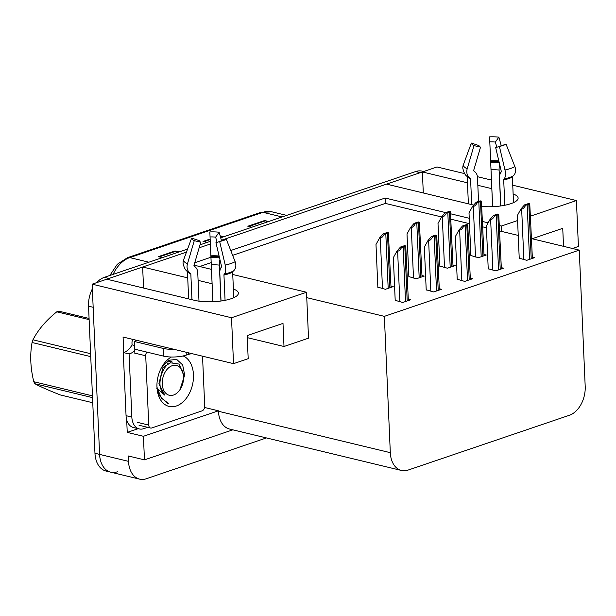 <?xml version="1.0" encoding="UTF-8"?>
<svg xmlns="http://www.w3.org/2000/svg" width="616" height="616" viewBox="0 0 616 616"><rect width="100%" height="100%" fill="white"/><g stroke="black" fill="none" stroke-linecap="round" stroke-linejoin="round"><path stroke-width="0.92" d="M481.881 206.46A25.772 7.469 -2.5 0 0 510.872 203.673A25.772 7.469 -2.5 0 0 518.118 198.09A25.772 7.469 -2.5 0 0 513.136 193.963M232.756 274.49L306.522 292.261L231.516 317.748L92.154 284.176L106.822 279.194L194.718 300.369A25.772 7.469 -2.5 0 0 231.131 298.737A25.772 7.469 -2.5 0 0 238.377 293.154A25.772 7.469 -2.5 0 0 233.387 289.027M138.192 428.674L127.235 432.393L126.688 419.843M123.747 352.414L123.077 337.044L233.526 363.656L248.186 358.674L247.178 335.566L282.998 323.392L284.007 346.5L308.524 338.169L306.753 297.651L384.361 316.355L390.313 452.675A24.163 16.293 103.5 0 0 401.44 470.462A24.163 16.293 103.5 0 0 408.108 470.077L569.415 415.253A24.163 16.293 103.5 0 0 585.2 386.448L579.248 250.119L531.523 238.623M204.589 407.476L218.426 410.81L143.428 436.297L127.235 432.393M218.426 410.81L218.449 411.272A24.163 16.293 103.5 0 0 229.583 429.052L401.44 470.462M143.428 436.297L144.46 459.867L232.817 429.837M266.42 437.93L146.3 478.755A24.163 16.293 -76.5 0 1 139.632 479.14A24.163 16.293 -76.5 0 1 128.505 461.353L128.267 455.963L144.46 459.867M231.516 317.748L233.526 363.656M117.386 471.787A24.163 16.293 -76.5 0 1 110.718 472.172A24.163 16.293 -76.5 0 1 99.592 454.385L92.154 284.176M512.751 185.208L576.414 200.547L578.416 246.446L572.433 248.479M491.445 180.072L477.423 176.692M464.626 173.612L437.052 166.967L422.383 171.949L467.467 182.813M576.414 200.547L530.538 216.131M517.579 220.536L501.409 226.034L499.484 225.564M491.822 188.681L477.831 185.308M220.69 237.807L415.631 171.556L420.258 172.673L221.375 240.263L386.563 184.122L473.658 205.105M187.726 277.878L142.643 267.021L186.463 252.129L108.947 278.471A24.163 16.293 -76.5 0 0 107.076 279.256M199.137 247.817L210.341 244.013L199.137 247.817M212.081 283.745L198.083 280.372M194.04 265.165L211.45 269.361M445.699 212.605L385.177 198.029L230.746 250.512M210.911 257.249L194.756 262.739M488.134 222.83L482.544 221.483M469.246 218.28L450.735 213.821M423.3 192.977L422.383 171.949M143.559 288.042L142.643 267.021M518.233 235.42L499.722 230.962M247.27 337.645L284.007 346.5M384.361 316.355L579.248 250.119M306.522 292.261L306.753 297.651M441.572 216.947L385.416 203.419L232.64 255.34M211.157 262.639L199.707 266.528M385.416 203.419L385.177 198.029M486.424 227.758L482.775 226.873M469.484 223.677L450.974 219.211M501.409 226.034L501.647 231.424M488.218 268.722L495.749 270.863L503.588 268.199L501.324 267.652M457.211 279.256L464.741 281.397L472.58 278.74L470.316 278.193M426.203 289.797L433.733 291.938L441.572 289.274L439.308 288.727M395.195 300.331L402.725 302.479L410.564 299.815L408.3 299.268M519.226 258.181L526.757 260.322L534.596 257.665L532.332 257.118M439.87 266.074L447.401 268.214L455.239 265.558L452.976 265.011M408.862 276.615L416.393 278.755L424.232 276.091L421.968 275.545M377.854 287.148L385.385 289.297L393.224 286.632L390.96 286.086M470.878 255.54L478.409 257.68L486.247 255.016L483.983 254.47M563.524 246.331L562.739 228.32L532.062 238.754M420.258 172.673A24.163 16.293 -76.5 0 1 422.391 172.134M139.632 479.14L110.718 472.172A24.163 16.293 -76.5 0 1 99.592 454.385L93.162 307.284L88.542 306.167A24.163 16.293 -76.5 0 1 92.362 288.873M110.718 472.172L106.091 471.063A24.163 16.293 -76.5 0 1 94.964 453.276L88.542 306.167M96.635 282.652A24.163 16.293 -76.5 0 1 104.32 277.354L187.595 249.056M200.015 244.837L210.233 241.364M415.631 171.556A24.163 16.293 -76.5 0 1 422.299 171.171L423.692 171.51M178.078 252.29L175.868 251.251A6.445 4.374 -108.8 0 0 175.067 250.966L179.11 251.936M162.324 257.642L158.274 256.672L175.067 250.966M267.629 221.852L265.427 220.813A6.445 4.374 -108.8 0 0 264.618 220.528L268.668 221.506M251.875 227.212L247.825 226.234L264.618 220.528M222.853 237.075L220.651 236.036A6.445 4.374 -108.8 0 0 220.135 235.828L223.885 236.721M207.099 242.427L203.049 241.449L210.133 239.047M470.886 255.871L469.015 212.882L472.726 206.152L473.304 206.291C474.543 206.445 475.898 205.182 477.369 202.525A4.027 1.17 -2.5 0 0 478.825 202.187L480.503 201.617A4.027 1.17 -2.5 0 0 481.412 201.147L484.037 255.771M472.726 206.152L476.199 202.24L480.241 200.87L481.412 201.147M476.199 202.24L477.369 202.525M519.242 258.512L517.363 215.523L521.074 208.801L521.652 208.94C522.892 209.086 524.247 207.831 525.717 205.166A4.027 1.17 -2.5 0 0 527.173 204.835L528.851 204.266A4.027 1.17 -2.5 0 0 529.76 203.796L532.386 258.412M521.074 208.801L524.547 204.889L528.59 203.511L529.76 203.796M524.547 204.889L525.717 205.166M439.878 266.405L438.007 223.415L441.718 216.693L442.296 216.832C443.535 216.978 444.891 215.723 446.361 213.059A4.027 1.17 -2.5 0 0 447.817 212.728L449.495 212.158A4.027 1.17 -2.5 0 0 450.404 211.688L453.03 266.305M441.718 216.693L445.191 212.782L449.233 211.404L450.404 211.688M445.191 212.782L446.361 213.059M408.87 276.946L406.999 233.957L410.71 227.227L411.288 227.366C412.528 227.52 413.883 226.257 415.353 223.6A4.027 1.17 -2.5 0 0 416.809 223.261L418.487 222.692A4.027 1.17 -2.5 0 0 419.396 222.23L422.022 276.846M410.71 227.227L414.183 223.315L418.226 221.945L419.396 222.23M414.183 223.315L415.353 223.6M377.862 287.48L375.991 244.498L379.702 237.768L380.28 237.907C381.52 238.053 382.875 236.798 384.346 234.142A4.027 1.17 -2.5 0 0 385.801 233.803L387.479 233.233A4.027 1.17 -2.5 0 0 388.388 232.763L391.014 287.379M379.702 237.768L383.175 233.857L387.218 232.478L388.388 232.763M383.175 233.857L384.346 234.142M488.234 269.053L486.355 226.064L490.067 219.335L490.644 219.473C491.884 219.627 493.239 218.364 494.71 215.708A4.027 1.17 -2.5 0 0 496.165 215.369L497.843 214.799A4.027 1.17 -2.5 0 0 498.752 214.33L501.378 268.946M490.067 219.335L493.539 215.423L497.582 214.052L498.752 214.33M493.539 215.423L494.71 215.708M457.226 279.587L455.347 236.598L459.059 229.876L459.636 230.014C460.876 230.161 462.231 228.906 463.702 226.241A4.027 1.17 -2.5 0 0 465.157 225.91L466.836 225.34A4.027 1.17 -2.5 0 0 467.744 224.871L470.37 279.487M459.059 229.876L462.531 225.964L466.574 224.586L467.744 224.871M462.531 225.964L463.702 226.241M426.218 290.128L424.339 247.139L428.051 240.409L428.628 240.548C429.868 240.702 431.223 239.439 432.694 236.783A4.027 1.17 -2.5 0 0 434.149 236.444L435.828 235.874A4.027 1.17 -2.5 0 0 436.736 235.404L439.362 290.028M428.051 240.409L431.523 236.498L435.566 235.127L436.736 235.404M431.523 236.498L432.694 236.783M395.21 300.662L393.331 257.673L397.043 250.951L397.62 251.089C398.86 251.236 400.215 249.98 401.686 247.324A4.027 1.17 -2.5 0 0 403.141 246.985L404.82 246.415A4.027 1.17 -2.5 0 0 405.728 245.946L408.354 300.562M397.043 250.951L400.515 247.039L404.558 245.661L405.728 245.946M400.515 247.039L401.686 247.324M225.063 300.331L223.955 275.029A0.809 0.385 77.9 0 1 224.07 274.513L224.455 274.005A8.863 4.266 -102.1 0 0 225.225 265.065L219.658 241.51L215.939 242.681L221.514 266.228A0.809 0.385 77.9 0 1 221.444 267.044L221.059 267.552A8.863 4.266 -102.1 0 0 219.82 273.188L221.036 301.008M219.388 241.595A11.05 3.203 177.5 0 0 219.92 241.326L226.318 239.247A18.526 5.367 177.5 0 1 223.439 240.494A18.526 5.367 177.5 0 1 222.484 240.794A18.526 5.367 177.5 0 1 219.658 241.51M198.991 301.17L197.744 272.465A8.863 7.33 114 0 0 194.941 266.697L194.209 266.15A0.809 0.67 -66 0 1 193.994 265.327L200.793 242.18L194.263 240.687L187.464 263.825A8.863 7.33 114 0 0 189.851 272.873L190.583 273.419A0.809 0.67 -66 0 1 190.837 273.943L191.961 299.707M188.642 298.906L187.441 271.425M212.897 301.748L209.84 231.924L212.867 301.748M226.318 239.247L235.143 261.692A8.863 7.361 60.7 0 1 233.541 270.917L232.856 271.525A0.809 0.67 -119.3 0 0 232.648 272.072L233.764 297.705M219.966 259.683A8.863 4.212 96.9 0 0 219.365 265.119L220.936 301.024M200.793 242.18A11.05 3.203 177.5 0 1 199.222 240.648L191.63 238.115A18.526 5.367 177.5 0 0 194.263 240.687M210.087 236.96A11.05 3.203 177.5 0 1 215.631 237.145L217.078 242.319M209.84 231.924A18.526 5.367 177.5 0 1 219.134 232.232L215.631 237.145M189.851 272.873A25.248 7.315 177.5 0 1 187.857 271.741C185.701 270.77 184.099 267.96 183.06 263.294A8.863 8.478 -3.2 0 1 183.553 260.006L191.63 238.115M221.529 240.802L219.134 232.232M136.791 340.348A16.108 4.666 177.5 0 1 134.257 341.449L163.171 348.41A16.108 4.666 -2.5 0 0 173.92 349.295M134.257 341.449L134.596 349.149L163.502 356.117A16.108 4.666 -2.5 0 0 186.263 355.093L188.504 354.339L188.434 352.791M193.039 353.9A4.027 1.17 -2.5 0 0 188.504 354.339M147.648 427.335L143.705 428.674A16.108 10.865 -76.5 0 1 139.255 428.928A16.108 10.865 -76.5 0 1 131.839 417.07L129.083 353.915L123.292 352.521L126.057 415.677A16.108 10.865 103.5 0 0 133.472 427.535L139.255 428.928M132.725 339.37A8.054 5.475 71.2 0 0 131.986 343.32L132.047 344.86A16.108 10.865 -76.5 0 1 123.292 352.521M132.047 344.86L134.427 345.43M134.488 350.789A16.108 10.865 -76.5 0 1 129.083 353.915M504.804 205.259L503.703 179.957A0.809 0.385 77.9 0 1 503.811 179.449L504.204 178.933A8.863 4.266 -102.1 0 0 504.974 169.993L499.399 146.446L495.68 147.609L501.255 171.163A0.809 0.385 77.9 0 1 501.185 171.972L500.8 172.488A8.863 4.266 -102.1 0 0 499.561 178.124L500.777 205.944M499.129 146.531A11.05 3.203 177.5 0 0 499.661 146.261L506.059 144.183A18.526 5.367 177.5 0 1 503.18 145.422A18.526 5.367 177.5 0 1 502.225 145.73A18.526 5.367 177.5 0 1 499.399 146.446M478.532 201.447L477.485 177.4A8.863 7.33 114 0 0 474.682 171.633L473.958 171.079A0.809 0.67 -66 0 1 473.735 170.262L480.534 147.116L474.004 145.615L467.205 168.761A8.863 7.33 114 0 0 469.6 177.801L470.324 178.347A0.809 0.67 -66 0 1 470.578 178.879L471.702 204.635M468.383 203.834L467.182 176.361M492.638 206.676L489.581 136.86L492.608 206.676M506.059 144.183L514.884 166.628A8.863 7.361 60.7 0 1 513.282 175.845L512.597 176.461A0.809 0.67 -119.3 0 0 512.389 177.008L513.513 202.633M499.707 164.618A8.863 4.212 96.9 0 0 499.106 170.047L500.677 205.96M480.534 147.116A11.05 3.203 177.5 0 1 478.963 145.584L471.371 143.051A18.526 5.367 177.5 0 0 474.004 145.615M489.828 141.896A11.05 3.203 177.5 0 1 495.372 142.073L496.819 147.255M489.581 136.86A18.526 5.367 177.5 0 1 498.875 137.168L495.372 142.073M469.6 177.801A25.248 7.315 177.5 0 1 467.598 176.677C465.442 175.706 463.84 172.888 462.801 168.23A8.863 8.478 -3.2 0 1 463.294 164.942L471.371 143.051M501.27 145.738L498.875 137.168M183.137 355.948A26.265 17.71 -76.5 0 1 193.463 374.705A26.265 17.71 -76.5 0 1 176.461 405.967A26.265 17.71 -76.5 0 1 156.988 387.533A26.265 17.71 -76.5 0 1 156.964 387.11A26.265 17.71 -76.5 0 1 162 366.713A26.265 17.71 -76.5 0 1 171.387 357.01M179.841 389.974L184.677 375.098L182.659 364.934L176.715 359.428L168.976 360.214L161.893 366.967M156.957 386.887L158.943 395.318L167.845 403.557L168.93 403.765L161.623 398.313L157.38 388.719M168.137 360.683L171.625 361.315L165.958 362.254M172.388 362.108L170.694 361.161M168.029 364.233L167.606 363.386M202.533 356.187L204.712 406.06A4.027 2.718 -76.5 0 1 202.079 410.857L151.705 427.981A4.027 2.718 -76.5 0 1 150.597 428.043A4.027 2.718 -76.5 0 1 148.741 425.078L145.715 355.763A4.027 2.718 -76.5 0 1 146.847 352.098M145.715 355.763L134.149 352.976A4.027 2.718 -76.5 0 1 135.281 349.318M167.845 403.557L168.93 403.765M89.127 319.612L56.78 311.819A43.497 29.329 -76.5 0 1 57.765 311.465A43.497 29.329 -76.5 0 1 58.759 311.149L89.074 318.449M172.257 365.681A15.346 10.349 -76.5 0 1 183.553 376.484A15.346 10.349 -76.5 0 1 180.619 388.65A15.346 10.349 -76.5 0 1 173.543 395.025A15.346 10.349 -76.5 0 1 162.239 383.976A15.346 10.349 -76.5 0 1 172.257 365.681M156.664 388.149L164.857 395.195C159.482 390.067 158.535 382.728 162.031 373.188C163.918 368.052 166.682 364.587 170.324 362.801L179.218 364.087L183.453 374.721L183.553 376.484M92.531 397.628L34.881 383.737C40.556 386.786 49.064 390.529 60.407 394.956L92.754 402.748M90.745 356.641L32.071 342.504A43.497 29.329 -76.5 0 1 32.956 339.809L90.614 353.7M34.881 383.737A43.497 29.329 -76.5 0 1 33.788 381.712L92.454 395.849M32.071 342.504C29.838 354.87 30.415 367.937 33.788 381.712M56.78 311.819C46.069 320.435 38.13 329.768 32.956 339.809M170.801 362.593L162.955 367.475L158.897 383.83L164.857 395.195M128.505 461.353L94.964 453.276M390.313 452.675L218.449 411.272M148.887 262.208L129.745 257.596A8.054 5.475 -108.8 0 0 127.489 257.673L260.707 212.405A8.054 5.475 71.2 0 1 262.955 212.328L129.745 257.596A32.217 21.722 103.5 0 0 113.105 274.366M260.707 212.405L271.849 211.812A32.217 21.722 103.5 0 0 262.955 212.328L282.097 216.94M104.32 277.354L108.947 278.471M220.651 236.036L220.235 236.174M210.156 239.601L204.019 241.688M175.868 251.251L159.236 256.903M265.427 220.813L248.795 226.465M482.882 256.156L480.503 201.617M481.204 256.733L478.825 202.187M475.513 256.98L473.304 206.291M531.231 258.805L528.851 204.266M529.552 259.375L527.173 204.835M523.862 259.629L521.652 208.94M451.875 266.697L449.495 212.158M450.196 267.267L447.817 212.728M444.506 267.521L442.296 216.832M420.867 277.231L418.487 222.692M419.188 277.808L416.809 223.261M413.498 278.055L411.288 227.366M389.859 287.772L387.479 233.233M388.18 288.342L385.801 233.803M382.49 288.596L380.28 237.907M500.223 269.338L497.843 214.799M498.544 269.916L496.165 215.369M492.854 270.162L490.644 219.473M469.215 279.88L466.836 225.34M467.536 280.449L465.157 225.91M461.846 280.704L459.636 230.014M438.207 290.413L435.828 235.874M436.528 290.991L434.149 236.444M430.838 291.237L428.628 240.548M407.199 300.955L404.82 246.415M405.52 301.524L403.141 246.985M399.83 301.778L397.62 251.089M232.856 271.525A24.432 7.076 177.5 0 1 229.06 273.165A24.432 7.076 177.5 0 1 224.07 274.513M233.541 270.917A25.248 7.315 177.5 0 1 229.614 272.611A25.248 7.315 177.5 0 1 224.455 274.005M232.648 272.072A24.163 6.999 177.5 0 1 228.898 273.689A24.163 6.999 177.5 0 1 223.955 275.029M190.837 273.943A24.163 6.999 177.5 0 1 187.772 271.679M211.28 264.849A16.108 4.666 177.5 0 1 219.365 265.119M210.957 257.696A19.058 5.521 177.5 0 1 219.542 257.896M210.918 256.757A19.866 5.76 177.5 0 1 219.311 256.918M210.872 255.84A20.082 5.814 177.5 0 1 219.088 255.979M187.464 263.825A27.551 7.985 177.5 0 1 183.553 260.006M235.143 261.692A27.551 7.985 177.5 0 1 225.225 265.065M190.583 273.419A24.432 7.076 177.5 0 1 188.65 272.326L187.857 271.741M186.14 352.236L186.263 355.093M131.839 417.07L126.057 415.677M163.171 348.41L163.502 356.117M512.597 176.461A24.432 7.076 177.5 0 1 508.801 178.101A24.432 7.076 177.5 0 1 503.811 179.449M513.282 175.845A25.248 7.315 177.5 0 1 509.355 177.539A25.248 7.315 177.5 0 1 504.204 178.933M512.389 177.008A24.163 6.999 177.5 0 1 508.639 178.625A24.163 6.999 177.5 0 1 503.703 179.957M470.578 178.879A24.163 6.999 177.5 0 1 467.513 176.615M491.029 169.785A16.108 4.666 177.5 0 1 499.106 170.047M490.706 162.624A19.058 5.521 177.5 0 1 499.283 162.832M490.659 161.692A19.866 5.76 177.5 0 1 499.052 161.854M490.621 160.768A20.082 5.814 177.5 0 1 498.829 160.907M467.205 168.761A27.551 7.985 177.5 0 1 463.294 164.942M514.884 166.628A27.551 7.985 177.5 0 1 504.974 169.993M470.324 178.347A24.432 7.076 177.5 0 1 468.391 177.262L467.598 176.677M148.741 425.078L137.175 422.291M109.848 275.475L117.294 264.272L127.489 257.673M271.849 211.812L286.679 215.384M150.597 428.043L139.031 425.256M180.619 388.65L179.541 390.498"/></g></svg>
